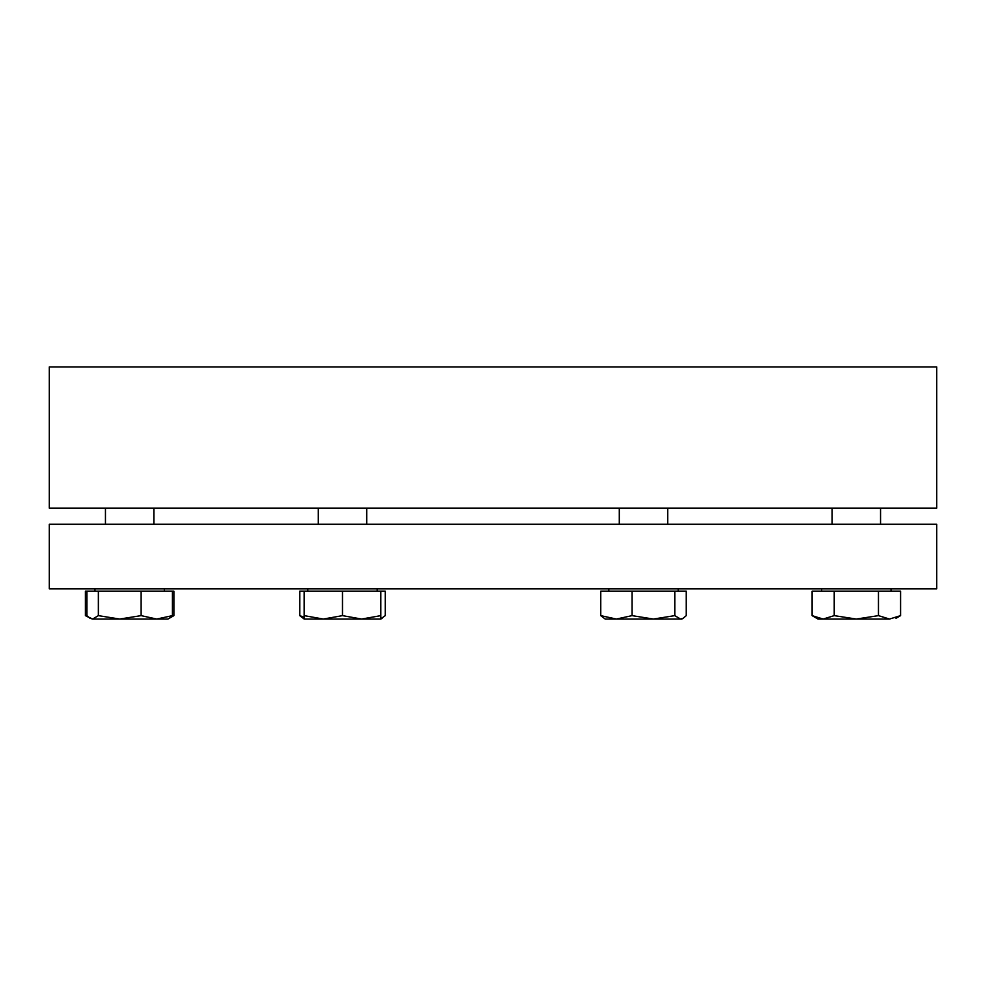 <?xml version="1.0" encoding="UTF-8"?>
<svg xmlns="http://www.w3.org/2000/svg" width="986" height="986" viewBox="0 0 986 986"><rect width="100%" height="100%" fill="white"/><g stroke="black" fill="none" stroke-linecap="round" stroke-linejoin="round"><path stroke-width="1.48" d="M936.7 508.123L49.3 508.123L49.3 366.952L936.7 366.952L936.7 508.123M880.547 508.123L880.547 524.256M105.453 508.123L105.453 524.256L105.453 508.123M49.3 524.256L936.7 524.256L936.7 588.802L49.3 588.802L49.3 524.256M889.532 619.048C896.348 619.048 896.348 619.048 889.532 619.048L856.341 619.048L878.464 615.634L889.532 619.048L900.588 615.634L896.015 618.271M812.094 615.634L823.162 619.048L818.023 619.048L812.094 615.634L812.094 591.218L878.464 591.218L878.464 615.634M834.218 615.634L856.341 619.048L823.162 619.048L834.218 615.634L834.218 591.218M878.464 591.218L900.588 591.218L900.588 615.634M891.036 588.802L891.036 591.218M86.916 591.218L85.412 591.218L85.412 615.634L92.647 619.048L89.985 618.271L86.916 615.634L86.916 591.218L173.906 591.218L173.906 615.634L170.775 617.224M85.412 615.634L88.53 617.224M94.964 588.802L94.964 591.218L94.964 588.802M361.652 619.048L380.818 615.634L380.818 619.048L304.181 619.048L304.181 615.634L323.334 619.048L342.499 615.634L361.652 619.048M304.181 619.048L299.756 615.634L299.756 591.218L304.181 591.218L304.181 615.634M304.181 591.218L342.499 591.218L342.499 615.634M342.499 591.218L380.818 591.218L380.818 615.634M169.333 618.271L167.977 619.048L92.647 619.048L98.366 615.634L119.737 619.048L141.109 615.634L156.749 619.048L172.402 615.634L169.333 618.271L173.906 615.634M172.402 591.218L172.402 615.634M141.109 591.218L141.109 615.634M98.366 591.218L98.366 615.634M323.334 619.048L315.397 619.048M380.818 618.863L385.243 615.634L385.243 591.218L380.818 591.218M299.756 615.634L304.181 617.224M683.175 618.271L681.819 619.048L605.182 619.048L600.757 615.634L616.41 619.048L632.051 615.634L653.422 619.048L674.794 615.634L680.513 619.048L683.175 618.271L686.244 615.634L686.244 591.218L674.794 591.218L674.794 615.634M674.794 591.218L600.757 591.218L600.757 615.634M632.051 591.218L632.051 615.634M366.706 524.256L366.706 508.123M318.293 524.256L318.293 508.123M667.707 524.256L667.707 508.123M619.294 524.256L619.294 508.123M832.147 524.256L832.147 508.123M153.853 524.256L153.853 508.123M821.658 591.218L821.658 588.802M377.182 591.218L377.182 588.802M307.805 591.218L307.805 588.802M164.342 591.218L164.342 588.802M380.818 619.048L382.174 618.271M818.023 619.048L816.667 618.271M678.195 591.218L678.195 588.802M608.818 591.218L608.818 588.802"/></g></svg>
